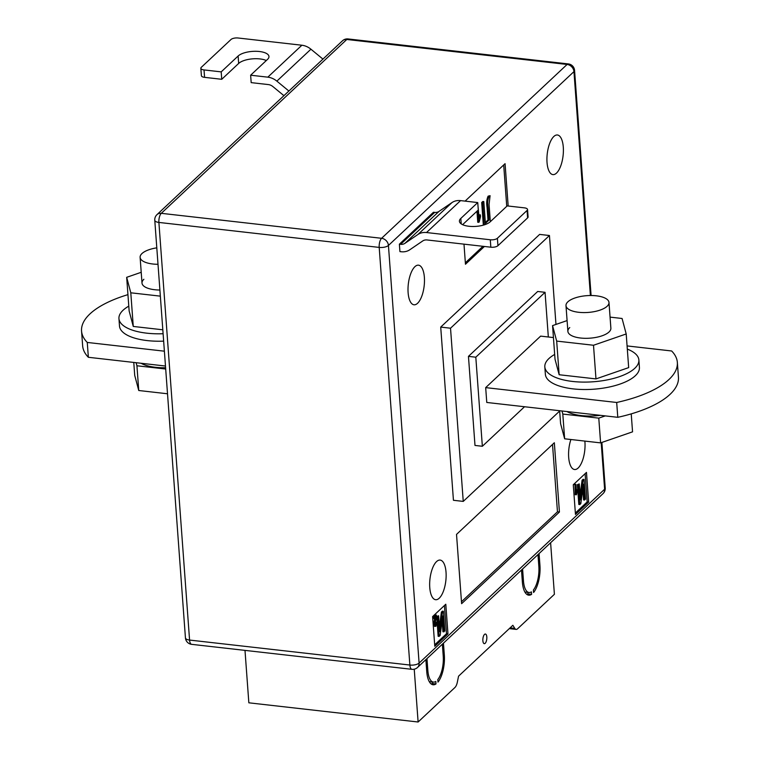 <?xml version="1.0" encoding="UTF-8"?>
<svg xmlns="http://www.w3.org/2000/svg" width="760" height="760" viewBox="0 0 760 760"><rect width="100%" height="100%" fill="white"/><g stroke="black" fill="none" stroke-linecap="round" stroke-linejoin="round"><path stroke-width="1.14" d="M486.818 636.994A4.845 1.938 96.5 0 0 485.383 634.03A4.845 1.938 96.5 0 0 482.866 640.699A4.845 1.938 96.5 0 0 484.291 643.663A4.845 1.938 96.5 0 0 486.818 636.994M426.664 670.434L427.851 670.567L426.968 658.606M427.851 670.567A18.858 7.553 96.5 0 0 433.418 682.1A18.858 7.553 96.5 0 0 435.812 681.463L435.993 683.952A21.555 8.626 96.5 0 1 433.115 684.779A21.555 8.626 96.5 0 1 426.749 671.602L425.875 659.642M538.764 565.383L539.952 565.516L539.068 553.556M539.952 565.516A21.555 8.626 -83.5 0 1 533.586 592.496L533.406 590.007A18.858 7.553 -83.5 0 0 538.85 566.552L537.975 554.591M526.946 594.472A21.555 8.626 -83.5 0 0 527.934 593.94L531.611 594.348L531.43 591.859A18.858 7.553 -83.5 0 1 529.036 592.496A18.858 7.553 -83.5 0 1 523.469 580.972L522.586 569.012M531.611 594.348A21.555 8.626 -83.5 0 1 528.732 595.175A21.555 8.626 -83.5 0 1 522.367 581.998L521.483 570.038M443.147 654.987L444.334 655.12A21.555 8.626 96.5 0 1 437.978 682.1L437.788 679.611A18.858 7.553 96.5 0 0 443.232 656.156L442.358 644.195M444.334 655.12L443.46 643.159M550.611 542.744L554.401 594.292L517.579 628.795A8.085 3.24 -83.5 0 1 516.125 629.403A8.085 3.24 -83.5 0 1 514.767 628.368L512.857 625.281L458.565 676.163L457.33 682.195A8.085 3.24 96.5 0 1 454.936 687.496L418.114 722L414.238 669.199M418.114 722L248.843 702.81L244.995 650.389M516.125 629.403L510.236 628.739A8.085 3.24 -83.5 0 1 509.504 628.425M529.036 592.496L525.35 592.078A18.858 7.553 -83.5 0 1 524.856 591.983M527.934 593.94L527.82 592.363M429.238 681.587A18.858 7.553 96.5 0 0 429.742 681.682L433.418 682.1M431.328 684.067A21.555 8.626 96.5 0 0 432.316 683.534L432.202 681.967M432.316 683.534L435.993 683.952M408.11 292.6A19.94 7.98 -83.5 0 1 418.484 265.173A19.94 7.98 -83.5 0 1 424.374 277.362A19.94 7.98 -83.5 0 1 413.991 304.788A19.94 7.98 -83.5 0 1 408.11 292.6M547.029 162.421A19.94 7.98 -83.5 0 1 557.403 134.986A19.94 7.98 -83.5 0 1 563.293 147.174A19.94 7.98 -83.5 0 1 552.909 174.61A19.94 7.98 -83.5 0 1 547.029 162.421M584.858 441.094A19.94 7.98 -83.5 0 1 584.943 442.092A19.94 7.98 -83.5 0 1 574.569 469.519A19.94 7.98 -83.5 0 1 568.679 457.33A19.94 7.98 -83.5 0 1 570.903 439.508M429.761 587.508A19.94 7.98 -83.5 0 1 440.144 560.082A19.94 7.98 -83.5 0 1 446.034 572.27A19.94 7.98 -83.5 0 1 435.651 599.707A19.94 7.98 -83.5 0 1 429.761 587.508M81.557 331.008L82.65 345.847A96.995 37.848 175.8 0 0 88.359 357.285L87.267 342.447A96.995 37.848 175.8 0 1 81.557 331.008A96.995 37.848 175.8 0 1 89.974 313.889A96.995 37.848 175.8 0 1 127.946 294.642M465.091 201.125L505.067 163.666L508.174 206.007M484.424 246.468L465.462 264.242L463.99 244.15M588.649 502.084L575.462 514.444L573.278 484.756L586.473 472.397L588.649 502.084L587.176 501.923L575.358 513M440.714 327.094L450.528 328.206L463.248 501.4L453.435 500.279L440.714 327.094L539.628 234.403L549.442 235.514L555.968 324.425M434.786 646.275L432.601 616.588L445.797 604.228L447.972 633.916L434.786 646.275M456.522 534.403L554.334 442.748L559.427 512.021L461.615 603.678L456.522 534.403M527.611 217.882L527.069 210.463A5.386 2.099 -4.2 0 0 527.535 209.513L528.086 216.932A5.386 2.099 175.8 0 1 527.611 217.882L497.942 245.689A5.386 2.099 175.8 0 1 490.836 247.199L427.053 239.96A8.085 6.697 46.9 0 0 422.74 240.948L409.773 249.784A16.169 13.404 -133.1 0 1 401.156 251.75L399.931 251.608L399.38 244.188L433.456 212.258L434.682 212.401L400.615 244.33L399.38 244.188M88.359 357.285L165.471 366.035M87.267 342.447L164.388 351.187M482.353 446.272L475.808 357.2L545.053 292.315L537.69 291.479L468.454 356.364L474.99 445.436L482.353 446.272L524.533 406.742M548.331 336.993L545.053 292.315M485.678 387.619L616.692 402.477L617.785 417.316L486.77 402.458L485.678 387.619L540.635 336.119L553.432 337.573M450.528 328.206L549.442 235.514M463.248 501.4L559.673 411.036M475.808 357.2L468.454 356.364M616.692 402.477A96.995 37.848 -4.2 0 0 677.35 362.416A96.995 37.848 -4.2 0 0 671.64 350.977L627.086 345.923M617.785 417.316A96.995 37.848 -4.2 0 0 678.442 377.264L677.35 362.416M444.429 605.501L446.5 633.745L447.972 633.916M446.5 633.745L434.682 644.822M435.632 625.356L436.924 622.221L435.974 626.269L434.653 624.539L435.917 616.844L434.207 618.45L433.228 618.336L433.143 617.177L435.48 614.982L436.468 615.096L435.109 624.131L435.917 625.223L435.375 625.167M434.929 625.119L435.48 622.411L436.924 622.221M434.995 626.164L433.675 624.435L434.72 617.966M443.925 631.902L442.748 615.97L440.135 635.455L439.128 636.395L437.674 616.607L438.587 615.752L439.755 631.721L442.377 612.199L443.384 611.258L444.837 631.047L442.938 631.797L442.12 620.654M439.128 636.395L438.149 636.291L436.696 616.493L438.587 615.752M439.403 626.924L441.398 612.085L442.405 611.144L443.384 611.258M585.105 473.68L587.176 501.923M577.315 489.829L576.517 494.57L575.234 494.731L574.959 484.281L575.938 484.395L576.517 492.233L577.315 489.829L576.336 489.725M584.601 500.08L583.423 484.139L580.811 503.623L579.804 504.573L578.35 484.776L579.262 483.92L580.431 499.89L583.053 480.367L584.06 479.427L585.514 499.225L583.614 499.966L582.797 488.822M579.804 504.573L578.825 504.459L577.372 484.671L579.262 483.92M580.079 495.092L582.075 480.253L583.072 479.313L584.06 479.427M552.52 444.448L557.46 511.793L559.427 512.021M557.46 511.793L461.472 601.749M503.7 164.948L506.739 206.321M482.952 246.306L465.358 262.789M478.068 206.957L479.19 218.471L480.387 214.88L480.519 216.609L479.19 221.977L477.764 222.281L476.957 211.242M478.99 215.773L479.408 214.766L480.387 214.88M483.341 225.141L481.688 202.54L482.828 201.466L483.806 201.581L485.412 223.43L488.984 220.086L487.996 219.972L487.065 207.271C486.343 203.062 486.694 199.367 488.119 196.156L490.086 195.69L489.06 204.506L490.323 221.711M485.345 222.461L487.996 219.972M583.053 480.367L582.075 480.253M578.35 484.776L577.372 484.671M576.222 494.845L575.481 484.823L574.503 484.709M442.377 612.199L441.398 612.085M437.674 616.607L436.696 616.493M435.385 619.4L434.397 619.286M434.653 624.539L433.675 624.435M435.974 626.269L434.483 626.401M436.458 622.516L435.48 622.411M434.207 618.45L434.122 617.291L433.143 617.177M434.122 617.291L436.468 615.096M488.984 220.086L488.043 207.385C487.322 203.177 487.673 199.471 489.108 196.27L488.119 196.156M489.108 196.27L490.086 195.69M484.3 224.855L482.666 202.644L481.688 202.54M482.666 202.644L483.806 201.581M478.743 222.395L477.859 210.387M267.815 77.159L301.881 45.229L238.098 38A5.386 2.099 -4.2 0 0 230.993 39.501L201.314 67.307A5.386 2.099 -4.2 0 0 200.849 68.257A5.386 2.099 -4.2 0 0 204.022 69.929L221.198 71.877L238.127 56.012A16.169 6.308 175.8 0 1 255.987 51.291A16.169 6.308 175.8 0 1 268.964 56.496A16.169 6.308 175.8 0 1 267.558 59.356L250.638 75.212L267.815 77.159A16.169 13.404 46.9 0 1 276.858 81.13L288.876 91.029M250.638 75.212L251.18 82.631L268.356 84.578A8.085 6.697 -133.1 0 1 272.878 86.564L283.926 95.665M301.881 45.229A16.169 13.404 46.9 0 1 310.925 49.2L322.943 59.099M221.198 71.877L221.739 79.296L204.573 77.349A5.386 2.099 175.8 0 1 201.4 75.686L200.849 68.257M221.739 79.296L238.668 63.431A16.169 6.308 175.8 0 1 266.313 60.524M527.535 209.513A5.386 2.099 -4.2 0 0 524.362 207.85L507.186 205.903L490.267 221.758A16.169 6.308 175.8 0 1 472.397 226.489A16.169 6.308 175.8 0 1 459.42 221.274A16.169 6.308 175.8 0 1 460.826 218.424L477.745 202.559L460.579 200.611A16.169 13.404 -133.1 0 0 451.962 202.578L438.985 211.413A8.085 6.697 46.9 0 1 434.682 212.401M477.745 202.559L478.296 209.988L462.612 224.675M490.836 247.199L490.295 239.77L426.502 232.541A16.169 13.404 -133.1 0 0 417.895 234.507L404.918 243.342A8.085 6.697 46.9 0 1 400.615 244.33M527.069 210.463L497.392 238.269L497.942 245.689M490.295 239.77A5.386 2.099 -4.2 0 0 497.392 238.269M163.647 341.145A47.148 18.392 175.8 0 1 147.279 340.594A47.148 18.392 175.8 0 1 119.491 326.021L118.949 318.601A47.148 18.392 175.8 0 1 128.791 306.156M163.105 333.726A47.148 18.392 175.8 0 1 146.737 333.165A47.148 18.392 175.8 0 1 118.949 318.601M143.877 279.272A21.555 8.407 -4.2 0 0 142.006 283.072A21.555 8.407 -4.2 0 0 159.894 290.026M141.208 272.298L126.673 277.324L130.796 292.799L160.341 296.144M126.673 277.324L129.143 310.963L133.266 326.448L162.811 329.792M130.796 292.799L133.266 326.448M554.667 354.445A47.148 18.392 -4.2 0 0 544.825 366.89L545.376 374.309A47.148 18.392 -4.2 0 0 573.163 388.882A47.148 18.392 -4.2 0 0 639.417 367.403L638.875 359.983A47.148 18.392 -4.2 0 0 627.313 349.115M544.825 366.89A47.148 18.392 -4.2 0 0 572.612 381.453A47.148 18.392 -4.2 0 0 638.875 359.983M608.988 302.48A21.555 8.407 175.8 0 1 578.702 312.293A21.555 8.407 175.8 0 1 565.991 305.634A21.555 8.407 175.8 0 1 596.286 295.811A21.555 8.407 175.8 0 1 608.988 302.48L610.878 328.206A21.555 8.407 175.8 0 1 609.007 332.006A21.555 8.407 175.8 0 1 585.181 338.314A21.555 8.407 175.8 0 1 567.881 331.36A21.555 8.407 175.8 0 1 569.753 327.56M610.061 317.119L622.079 318.488L626.202 333.963L593.503 345.258L556.681 341.088L552.558 325.613L567.093 320.587M552.558 325.613L555.028 359.262L559.151 374.737L595.973 378.908L628.672 367.612L626.202 333.963M593.503 345.258L595.973 378.908M556.681 341.088L559.151 374.737M156.798 247.845A21.555 8.407 -4.2 0 0 140.115 257.345A21.555 8.407 -4.2 0 0 152.817 264.005A21.555 8.407 -4.2 0 0 158.004 264.299M165.604 367.726A32.87 12.825 175.8 0 1 141.046 363.261M165.699 369.027L136.933 365.769L136.116 362.7M136.933 365.769L138.748 390.507L134.719 375.392L133.769 362.434M167.513 393.775L138.748 390.507M566.931 411.549A32.87 12.825 -4.2 0 0 581.2 415.568A32.87 12.825 -4.2 0 0 600.333 415.34M561.991 410.989L562.808 414.058L598.785 418.133L605.264 415.901M559.645 410.723L560.595 423.681L564.633 438.795L600.6 442.88L632.548 431.841L631.227 413.867M562.808 414.058L564.633 438.795M598.785 418.133L600.6 442.88M510.131 627.836L514.767 628.368M522.281 580.83L523.469 580.972M590.396 295.526L573.952 71.611L388.436 245.461L419.102 663.081L604.618 489.231L601.198 442.671M409.868 665.038L379.202 247.409L158.897 222.433L189.572 640.062L409.868 665.038A7.002 2.803 96.5 0 0 411.939 669.322A7.002 7.002 0 0 0 417.515 667.47A7.002 5.804 46.9 0 0 419.102 663.081A7.002 2.736 -4.2 0 1 409.868 665.038M381.587 238.298L567.102 64.448L346.798 39.472L161.281 213.322L381.587 238.298A7.002 2.803 96.5 0 0 379.202 247.409A7.002 2.736 -4.2 0 0 388.436 245.461A7.002 5.804 46.9 0 0 381.587 238.298M191.634 644.337A7.002 2.803 -83.5 0 1 189.572 640.062A7.002 2.736 -4.2 0 1 185.44 637.896A7.002 7.002 0 0 0 191.634 644.337L411.939 669.322M154.774 220.267A7.002 2.736 -4.2 0 0 158.897 222.433A7.002 2.803 -83.5 0 1 161.281 213.322A7.002 5.804 46.9 0 0 156.968 214.643A7.002 7.002 0 0 0 154.774 220.267L185.44 637.896M603.031 493.62A7.002 7.002 0 0 0 605.226 487.996A7.002 2.736 -4.2 0 1 604.618 489.231A7.002 5.804 46.9 0 1 603.031 493.62L417.515 667.47M342.484 40.793A7.002 5.804 46.9 0 1 346.798 39.472A7.002 2.803 96.5 0 1 348.061 38.941A7.002 7.002 0 0 0 342.484 40.793L156.968 214.643M574.56 70.376A7.002 7.002 0 0 0 568.366 63.925A7.002 2.803 -83.5 0 0 567.102 64.448A7.002 5.804 46.9 0 1 573.952 71.611A7.002 2.736 -4.2 0 0 574.56 70.376L591.09 295.517M488.043 207.385L487.065 207.271M276.858 81.13L310.925 49.2M204.022 69.929L204.573 77.349M238.127 56.012L238.668 63.431M438.985 211.413L404.918 243.342M451.962 202.578L417.895 234.507M460.579 200.611L426.502 232.541M460.826 218.424L461.225 223.896M601.882 442.434L605.226 487.996M348.061 38.941L568.366 63.925M140.115 257.345L142.006 283.072M565.991 305.634L567.881 331.36"/></g></svg>
